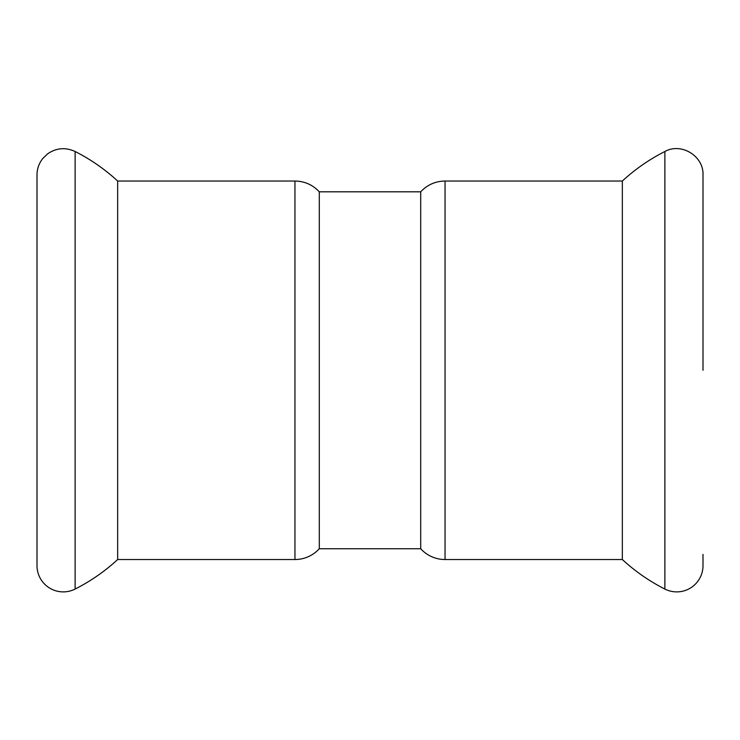 <?xml version="1.0" encoding="UTF-8"?>
<svg xmlns="http://www.w3.org/2000/svg" width="740" height="740" viewBox="0 0 740 740"><rect width="100%" height="100%" fill="white"/><g stroke="black" fill="none" stroke-linecap="round" stroke-linejoin="round"><path stroke-width="1.11" d="M664.881 589.059L664.881 151.506A187.608 187.608 0 0 0 622.34 181.032L622.34 559.533C635.151 571.336 649.332 581.178 664.881 589.059A26.261 26.261 0 0 0 703 565.628L703 554.371M75.119 151.506A187.608 187.608 0 0 1 117.66 181.032L117.66 559.533C104.849 571.336 90.668 581.178 75.119 589.059L75.119 151.506C65.462 147.075 56.259 147.88 47.517 153.92L42.559 158.776C38.906 163.54 37.056 168.933 37 174.936L37 565.628A26.261 26.261 0 0 0 75.119 589.059M319.292 191.817C312.696 184.797 304.584 181.198 294.955 181.032L294.955 559.533A32.828 32.828 0 0 0 319.292 548.738L420.709 548.738L420.709 191.817L319.292 191.817L319.292 548.738M420.709 191.817C427.304 184.797 435.416 181.198 445.045 181.032L445.045 559.533A32.828 32.828 0 0 1 420.709 548.738M664.881 151.506C681.29 142.265 703.832 156.121 703 174.936L703 370.278M117.66 559.533L294.955 559.533M117.66 181.032L294.955 181.032M445.045 559.533L622.34 559.533M445.045 181.032L622.34 181.032"/></g></svg>
